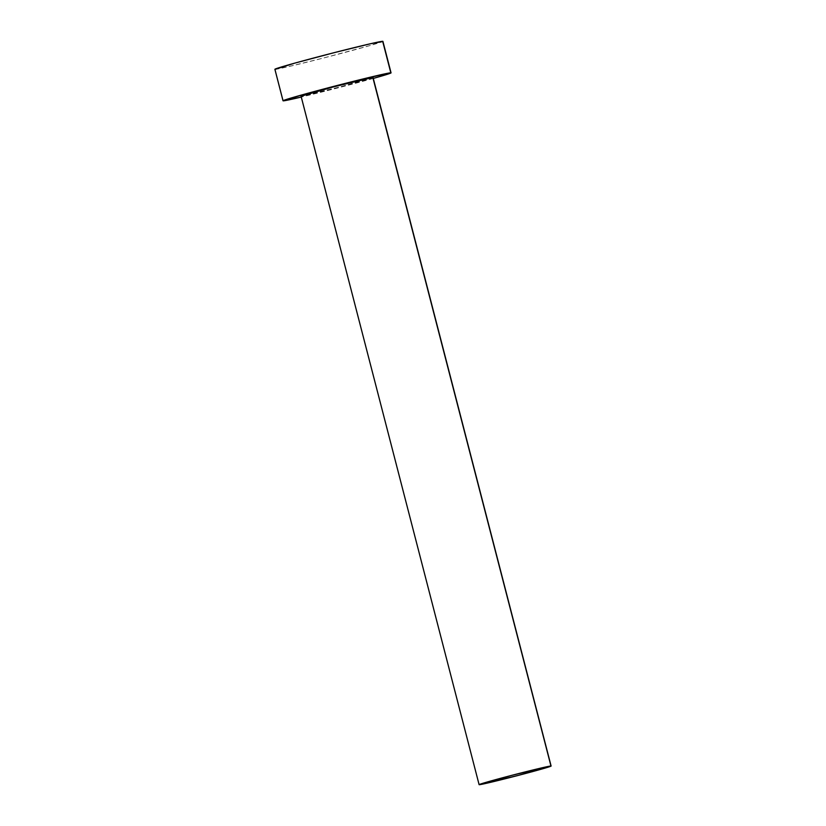 <?xml version="1.0" encoding="UTF-8"?>
<svg xmlns="http://www.w3.org/2000/svg" width="826" height="826" viewBox="0 0 826 826"><rect width="100%" height="100%" fill="white"/><g stroke="black" fill="none" stroke-linecap="round" stroke-linejoin="round"><path stroke-width="0.62" stroke-dasharray="4.13 3.1" d="M301.036 96.136A37.191 0.847 165.5 0 0 301.201 96.177L479.266 784.7L301.211 96.002M274.882 69.291A55.796 1.27 165.5 0 0 275.13 69.343L283.277 100.844L275.13 69.343A55.796 1.27 165.5 0 0 331.66 55.91A55.796 1.27 165.5 0 0 382.913 41.352M373.29 78.429A55.796 1.27 -14.5 0 1 301.273 97.055L373.29 78.429M372.887 77.479L340.519 86.792L301.201 96.177A37.191 0.847 165.5 0 0 338.887 87.215A37.191 0.847 165.5 0 0 373.053 77.51M275.151 69.085L287.087 66.958L323.524 58.016L370.595 45.378L382.665 41.3"/><path stroke-width="1.24" d="M301.201 96.177L333.57 86.854L372.887 77.479A37.191 0.847 165.5 0 0 335.201 86.431A37.191 0.847 165.5 0 0 301.036 96.136L479.101 784.669A37.191 0.847 -14.5 0 1 513.266 774.953A37.191 0.847 -14.5 0 1 550.952 766.001L372.877 77.654M551.118 766.043L373.053 77.51A37.191 0.847 165.5 0 0 372.887 77.479L550.952 766.001A37.191 0.847 -14.5 0 1 551.118 766.043A37.191 0.847 -14.5 0 1 516.952 775.748A37.191 0.847 -14.5 0 1 479.266 784.7A37.191 0.847 -14.5 0 1 479.101 784.669M391.059 72.853L382.913 41.352A55.796 1.27 165.5 0 0 382.665 41.3A55.796 1.27 165.5 0 0 326.125 54.733A55.796 1.27 165.5 0 0 274.882 69.291L283.029 100.793A55.796 1.27 -14.5 0 1 334.272 86.234A55.796 1.27 -14.5 0 1 390.812 72.802L382.665 41.3L390.812 72.802A55.796 1.27 -14.5 0 1 391.059 72.853A55.796 1.27 -14.5 0 1 373.29 78.429L388.705 73.855L390.812 72.802L388.757 73.08L352.805 81.495L302.843 94.649L283.277 100.844A55.796 1.27 -14.5 0 1 283.029 100.793M301.273 97.055A55.796 1.27 -14.5 0 1 283.277 100.844L301.273 97.055M382.644 41.558L370.709 43.685L334.272 52.637L294.696 63.148L275.13 69.343M479.266 784.7L518.583 775.325L550.952 766.001L511.635 775.387L479.266 784.7"/></g></svg>
